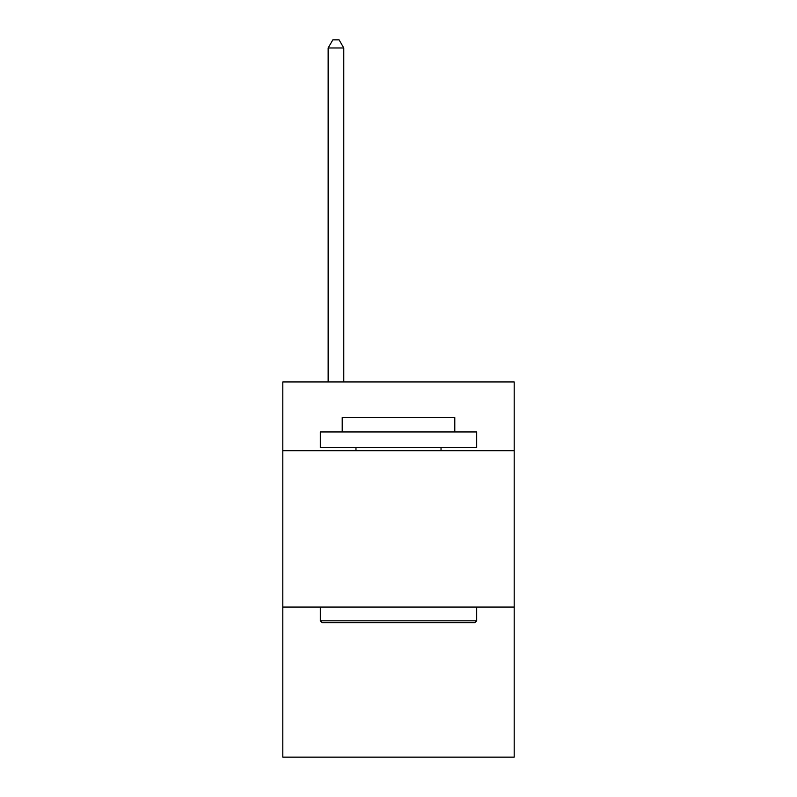 <?xml version="1.0" encoding="UTF-8"?>
<svg xmlns="http://www.w3.org/2000/svg" width="797" height="797" viewBox="0 0 797 797"><rect width="100%" height="100%" fill="white"/><g stroke="black" fill="none" stroke-linecap="round" stroke-linejoin="round"><path stroke-width="1.2" d="M514.195 450.713L514.195 381.932L282.805 381.932L282.805 450.713L514.195 450.713L514.195 757.15L282.805 757.15L282.805 450.713M514.195 607.065L282.805 607.065M322.207 622.696L320.324 620.823L476.676 620.823L474.793 622.696L322.207 622.696M476.676 431.954L476.676 447.595L320.324 447.595L320.324 431.954L476.676 431.954M342.212 431.954L342.212 417.578L454.788 417.578L454.788 431.954M476.676 607.065L476.676 620.823M320.324 607.065L320.324 620.823M441.03 447.595L441.03 450.713M355.97 447.595L355.97 450.713M343.776 381.932L343.776 47.979L328.145 47.979L328.145 381.932M328.145 47.979L332.837 39.85L339.094 39.85L343.776 47.979"/></g></svg>
